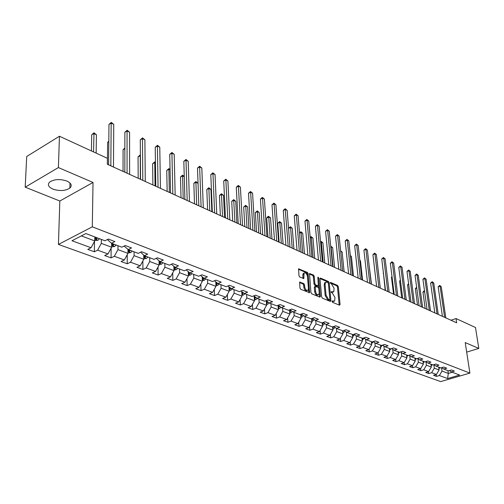 <?xml version="1.0" encoding="UTF-8"?>
<svg xmlns="http://www.w3.org/2000/svg" width="504" height="504" viewBox="0 0 504 504"><rect width="100%" height="100%" fill="white"/><g stroke="black" fill="none" stroke-linecap="round" stroke-linejoin="round"><path stroke-width="0.76" d="M332.01 301.442L332.546 302.337L339.513 305.191L340.068 304.46L338.323 286.713L337.579 285.453L330.656 282.454L330.259 282.946L331.689 284.224L334.089 288.282L333.749 291.829L331.531 291.659L331.134 292.156L332.564 293.429L334.971 297.486L334.618 301.102L332.123 300.983L332.445 301.631L333.761 301.417M52.882 189.094C59.636 191.268 65.293 190.947 69.848 188.124C72.362 185.604 71.373 183.248 66.881 181.068C60.19 178.844 54.514 179.122 49.846 181.906C47.218 184.521 48.227 186.915 52.882 189.094M299.527 282.498L302.86 283.884L303.647 285.207L303.817 287.236L304.7 286.889L304.529 284.861L303.742 283.538L299.672 282.133L299.943 287.992L300.743 289.321L309.557 292.66L308.158 273.685L307.377 272.381L298.595 268.878L298.954 275.732L299.748 277.055L303.805 278.485L304.082 273.099L303.206 273.452L302.822 275.121L303.698 274.774M304.7 286.889C305.399 289.756 306.52 290.852 308.051 290.191L308.461 288.446L307.446 276.375C306.728 273.502 305.607 272.412 304.082 273.099L303.206 273.452M93.026 182.467L58.401 167.574L59.453 136.244L26.712 156.498L25.2 187.173L59.831 201.014L58.432 244.427L92.301 226.832L93.026 182.467L59.831 201.014M466.679 352.12L478.8 348.415L465.217 342.575L469.898 373.099L92.301 226.832M478.8 348.415L475.474 327.487L456.026 318.547L450.967 320.216M59.453 136.244L107.402 158.287L107.346 164.266L456.668 322.806L456.026 318.547M321.634 296.9L322.409 298.192L330.334 301.436L330.908 300.699L329.219 282.782L328.463 281.509L320.588 278.101L320.008 278.807L321.634 296.9M319.857 297.146L311.718 293.813L310.93 292.503L309.513 273.584L313.457 275.008L314.225 276.305L314.868 283.651L315.643 284.955L318.377 285.844L317.848 277.584L317.948 277.143L318.793 277.994L320.443 296.409L319.857 297.146M58.432 244.427L440.679 381.604L469.898 373.099M94.506 241.384L94.349 251.786L97.631 250.154L107.976 253.953L104.693 255.553L111.056 257.872L114.339 256.284L124.356 259.963L121.08 261.519L127.241 263.768L130.511 262.219L140.219 265.778L136.949 267.303L142.922 269.476L146.185 267.971L155.591 271.423L152.328 272.903L158.117 275.008L161.374 273.546L170.497 276.891L167.246 278.334L172.859 280.382L176.11 278.951L184.955 282.196L181.711 283.601L187.16 285.585L190.399 284.193L198.986 287.343L195.754 288.716L201.046 290.644L204.278 289.283L212.612 292.339L209.393 293.681L214.534 295.552L217.747 294.229L225.849 297.196L222.636 298.507L227.632 300.327L230.838 299.029L238.707 301.915L235.513 303.194L240.364 304.964L243.558 303.698L251.206 306.501L248.025 307.755L252.75 309.475L255.925 308.234L263.365 310.962L260.196 312.184L264.789 313.86L267.952 312.644L275.197 315.302L272.04 316.499L276.513 318.125L279.657 316.94L286.707 319.53L283.569 320.695L287.923 322.283L291.054 321.124L297.914 323.637L294.79 324.784L299.029 326.327L302.148 325.193L308.832 327.644L305.72 328.766L309.853 330.265L312.952 329.156L319.467 331.55L316.373 332.64L320.399 334.108L323.486 333.024L329.83 335.349L326.756 336.426L330.681 337.85L333.749 336.785L339.942 339.06L336.88 340.112L340.704 341.504L343.76 340.458L349.795 342.676L346.752 343.703L350.482 345.064L353.518 344.043L359.409 346.204L356.378 347.212L360.02 348.541L363.044 347.533L368.789 349.644L365.778 350.633L369.331 351.931L372.343 350.948L377.95 353.002L374.951 353.978L378.422 355.238L381.415 354.274L386.889 356.284L383.909 357.241L387.299 358.47L390.272 357.525L395.627 359.491L392.66 360.423L395.974 361.633L398.929 360.7L404.158 362.622L401.209 363.541L404.447 364.72L407.389 363.806L412.499 365.677L409.563 366.578L412.726 367.731L415.655 366.836L420.645 368.67L417.734 369.558L420.827 370.679L423.732 369.804L428.614 371.593L425.716 372.462L428.74 373.565L431.632 372.702L436.407 374.453L433.528 375.31L436.483 376.387L439.362 375.537L447.59 378.554L459.61 375.052L451.452 371.965L454.387 371.095L451.471 369.98L448.529 370.856L443.797 369.067L446.752 368.178L443.766 367.044L440.805 367.933L435.966 366.099L438.94 365.198L435.884 364.039L432.911 364.94L427.959 363.069L430.945 362.156L427.827 360.959L424.834 361.885L419.769 359.963L422.768 359.031L419.574 357.815L416.562 358.754L411.384 356.788L414.401 355.843L411.132 354.596L408.101 355.547L402.797 353.543L405.833 352.573L402.488 351.294L399.439 352.271L394.008 350.211L397.064 349.228L393.63 347.918L390.569 348.913L384.999 346.802L388.08 345.801L384.565 344.459L381.484 345.473L375.776 343.312L378.869 342.285L375.266 340.912L372.166 341.945L366.326 339.734L369.432 338.688L365.74 337.277L362.622 338.329L356.63 336.061L359.761 334.996L355.969 333.547L352.838 334.625L346.689 332.3L349.839 331.21L345.952 329.729L342.638 331.065M94.349 251.786L87.778 249.392L91.06 247.748L71.984 240.748L85.888 233.56L104.952 240.78L108.341 239.079L114.906 241.58L111.516 243.262L121.848 247.174L125.231 245.524L131.576 247.943L128.199 249.581L138.197 253.367L141.574 251.754L147.716 254.104L144.346 255.692L154.029 259.358L157.393 257.79L163.346 260.064L159.982 261.614L169.363 265.167L172.721 263.642L178.492 265.841L175.134 267.347L184.231 270.793L187.576 269.306L193.164 271.442L189.825 272.91L198.645 276.249L201.978 274.8L207.402 276.872L204.07 278.303L212.631 281.541L215.951 280.13L221.212 282.139L217.898 283.538L226.202 286.682L229.509 285.302L234.618 287.255L231.317 288.616L239.381 291.671L242.676 290.329L247.64 292.219L244.352 293.555L252.183 296.522L255.465 295.205L260.284 297.045L257.015 298.349L264.632 301.228L267.895 299.949L272.582 301.738L269.325 303.005L276.728 305.808L279.978 304.555L284.533 306.293L281.289 307.541L288.496 310.262L291.728 309.04L296.163 310.735L292.931 311.945L299.943 314.597L303.162 313.4L307.471 315.05L304.265 316.235L311.088 318.818L314.288 317.646L318.49 319.252L315.29 320.412L321.936 322.925L325.118 321.779L329.213 323.341L326.031 324.475L332.501 326.926L335.67 325.804L339.658 327.323L336.496 328.438L342.802 330.826M111.655 243.319L111.63 247.243L101.31 243.375L101.361 239.419M107.881 239.312L107.875 240.087L111.516 243.262M101.31 243.375L97.631 250.154M111.63 247.243L107.976 253.953M127.959 249.373L127.959 253.361L117.974 249.619L117.986 245.713M124.526 245.864L124.526 246.418L128.199 249.581M117.974 249.619L114.339 256.284M127.959 253.361L124.356 259.963M143.747 255.181L143.779 259.289L134.102 255.667L134.089 251.811M140.641 252.202L144.346 255.692M134.102 255.667L130.511 262.219M143.779 259.289L140.219 265.778M159.05 260.826L159.113 265.035L149.732 261.519L149.694 257.714M156.253 258.325L159.982 261.614M149.732 261.519L146.185 267.971M159.113 265.035L155.591 271.423M173.88 266.307L173.974 270.604L164.884 267.196L164.814 263.441M164.884 267.196L161.374 273.546M173.974 270.604L170.497 276.891M175.134 267.347L171.385 264.247M188.269 271.637L188.395 276.009L179.575 272.702L179.481 268.991M179.575 272.702L176.11 278.951M188.395 276.009L184.955 282.196M189.825 272.91L186.178 269.923M202.23 276.809L202.387 281.251L193.826 278.044L193.712 274.384M193.826 278.044L190.399 284.193M202.387 281.251L198.986 287.343M204.07 278.303L200.529 275.43M215.788 281.843L215.97 286.341L207.661 283.229L207.522 279.613M207.661 283.229L204.278 289.283M215.97 286.341L212.612 292.339M217.898 283.538L214.446 280.772M228.948 286.738L229.169 291.287L221.092 288.263L220.935 284.691M221.092 288.263L217.747 294.229M229.169 291.287L225.849 297.196M231.317 288.616L227.959 285.951M241.744 291.501L241.989 296.094L234.139 293.152L233.969 289.624M234.139 293.152L230.838 299.029M241.989 296.094L238.707 301.915M244.352 293.555L241.082 290.978M254.18 296.138L254.457 300.768L246.828 297.908L246.632 294.418M246.828 297.908L243.558 303.698M254.457 300.768L251.206 306.501M257.015 298.349L253.833 295.861M266.276 300.649L266.578 305.311L259.157 302.526L258.949 299.08M259.157 302.526L255.925 308.234M266.578 305.311L263.365 310.962M269.325 303.005L266.225 300.604M278.063 305.298L278.372 309.727L271.152 307.024L270.925 303.616M271.152 307.024L267.952 312.644M278.372 309.727L275.197 315.302M281.289 307.541L278.271 305.216M289.535 309.872L289.85 314.03L282.82 311.396L282.58 308.026M282.82 311.396L279.657 316.94M289.85 314.03L286.707 319.53M292.931 311.945L289.989 309.695M300.712 314.313L301.027 318.219L294.185 315.655L293.927 312.322M294.185 315.655L291.054 321.124M301.027 318.219L297.914 323.637M304.265 316.235L301.392 314.061M311.598 318.629L311.907 322.295L305.241 319.801L304.977 316.506M305.241 319.801L302.148 325.193M311.907 322.295L308.832 327.644M315.29 320.412L312.493 318.301M322.201 322.831L322.51 326.271L316.021 323.839L315.737 320.582M316.021 323.839L312.952 329.156M322.51 326.271L319.467 331.55M326.031 324.475L323.303 322.434M332.539 326.913L332.842 330.145L326.516 327.77L326.22 324.551M326.516 327.77L323.486 333.024M332.842 330.145L329.83 335.349M336.496 328.438L333.831 326.453M342.607 330.756L342.922 333.919L336.748 331.607L336.445 328.4M336.748 331.607L333.749 336.785M342.922 333.919L339.942 339.06M346.689 332.3L344.093 330.378M352.422 334.467L352.743 337.598L346.727 335.343L346.399 332.086M346.727 335.343L343.76 340.458M352.743 337.598L349.795 342.676M356.63 336.061L354.098 334.196M361.998 338.096L362.326 341.189L356.46 338.99L356.114 335.683M356.46 338.99L353.518 344.043M362.326 341.189L359.409 346.204M366.326 339.734L363.85 337.919M371.341 341.63L371.681 344.698L365.954 342.55L365.589 339.192M365.954 342.55L363.044 347.533M371.681 344.698L368.789 349.644M375.776 343.312L373.357 341.548M380.463 345.082L380.81 348.119L375.222 346.021L374.837 342.626M375.222 346.021L372.343 350.948M380.81 348.119L377.95 353.002M384.999 346.802L382.637 345.089M389.371 348.459L389.724 351.458L384.262 349.411L383.865 345.977M384.262 349.411L381.415 354.274M389.724 351.458L386.889 356.284M394.008 350.211L391.696 348.548M398.066 351.748L398.431 354.721L393.095 352.724L392.679 349.253M393.095 352.724L390.272 357.525M398.431 354.721L395.627 359.491M402.797 353.543L400.541 351.918M406.564 354.967L406.936 357.909L401.726 355.956L401.291 352.46M401.726 355.956L398.929 360.7M406.936 357.909L404.158 362.622M411.384 356.788L409.172 355.213M414.868 358.111L415.246 361.021L410.155 359.113L409.708 355.591M410.155 359.113L407.389 363.806M415.246 361.021L412.499 365.677M419.769 359.963L417.608 358.426M422.988 361.185L423.373 364.071L418.396 362.206L417.929 358.653M418.396 362.206L415.655 366.836M423.373 364.071L420.645 368.67M427.959 363.069L425.849 361.57M430.926 364.19L431.317 367.044L426.447 365.224L425.968 361.651M426.447 365.224L423.732 369.804M431.317 367.044L428.614 371.593M435.966 366.099L433.906 364.638M438.688 367.126L439.085 369.955L434.322 368.172L433.837 364.657M434.322 368.172L431.632 372.702M439.085 369.955L436.407 374.453M443.797 369.067L441.781 367.643M447.911 370.623L448.314 373.414L442.027 371.057L441.554 367.706M442.027 371.057L439.362 375.537M452.239 372.261L448.314 373.414L447.59 378.554M451.452 371.965L449.48 370.572M58.401 167.574L25.2 187.173M81.365 235.897L94.758 240.918L94.821 236.943M94.758 240.918L91.06 247.748M436.225 374.504L436.483 376.387M428.482 371.631L428.74 373.565M420.563 368.695L420.827 370.679M412.467 365.69L412.726 367.731M404.183 362.584L404.447 364.72M395.697 359.365L395.974 361.633M387.022 356.07L387.299 358.47M378.132 352.687L378.422 355.238M369.035 349.222L369.331 351.931M359.717 345.668L360.02 348.541M350.173 342.021L350.482 345.064M340.389 338.279L340.704 341.504M330.359 334.435L330.681 337.85M320.078 330.485L320.399 334.108M309.532 326.428L309.853 330.265M298.708 322.251L299.029 326.327M287.601 317.961L287.923 322.283M276.198 313.545L276.513 318.125M264.48 308.996L264.789 313.86M252.447 304.309L252.75 309.475M240.08 299.483L240.364 304.964M227.361 294.5L227.632 300.327M214.282 289.365L214.534 295.552M200.819 284.061L201.046 290.644M186.965 278.58L187.16 285.585M172.702 272.91L172.859 280.382M158.004 267.044L158.117 275.008M142.852 260.978L142.922 269.476M127.235 254.684L127.241 263.768M111.132 248.163L111.056 257.872M332.886 292.163L331.134 292.188M339.198 305.059L337.459 287.041L336.716 285.787L330.265 282.996M328.375 283.33L327.6 281.843L320.002 278.561M330.032 301.31L329.874 299.351M329.471 299.729L329.874 299.212L328.394 283.469L327.865 282.58L326.907 282.164L325.534 282.385L325.067 284.426L326.063 295.224L328.507 299.332L329.471 299.729L328.595 300.056L329.572 299.754M325.546 282.372L324.671 282.725L324.198 284.76L325.067 284.426M328.595 300.056L327.631 299.659L325.193 295.558L324.198 284.76M309.374 273.968L312.581 275.354L313.457 275.008M318.081 285.957L317.06 286.259L314.767 285.296L313.992 283.998L313.356 276.652L312.581 275.354M319.567 297.026L317.898 278.164M315.542 291.331C316.222 294.128 317.306 295.218 318.793 294.601L319.208 292.849L318.83 288.628L318.062 287.33L315.321 286.448L315.542 291.331L314.666 291.665C315.346 294.462 316.43 295.552 317.917 294.935L317.999 294.903M314.748 286.669L314.294 287.431L315.17 287.091M314.666 291.665L314.294 287.431M303.817 287.236C304.517 290.096 305.632 291.199 307.169 290.531L307.201 290.518M303.068 278.46L302.822 275.121M308.82 292.629L307.283 274.037L306.501 272.727L298.456 269.249M438.889 368.594L440.112 367.668M424.614 291.633L422.951 292.232L425.187 308.517M438.776 367.769L439.186 367.315M422.951 292.232L423.732 291.136L424.513 290.877M444.616 317.337L440.074 286.133L441.265 286.719L445.813 317.879M442.418 316.342L438.152 286.814L440.074 286.133L439.696 285.434L441.265 286.719M438.152 286.814L439.696 285.434M431.128 365.696L432.407 364.751M416.751 288.099L415.327 288.609L417.533 305.046M431.021 364.877L431.456 364.392M415.327 288.609L416.644 287.312M423.196 362.729L424.526 361.765M408.706 284.483L407.547 284.905L409.708 301.493M423.083 361.916L423.555 361.399M407.547 284.905L408.599 283.702M437.031 313.891L432.545 282.397L433.761 283.002L438.253 314.452M434.826 312.896L430.611 283.097L432.545 282.397L432.18 281.704L433.761 283.002M430.611 283.097L432.18 281.704M429.276 310.376L424.859 278.586L426.101 279.203L430.529 310.943M427.064 309.368L422.913 279.298L424.859 278.586L424.494 277.887L426.101 279.203M422.913 279.298L424.494 277.887M415.076 359.699L416.468 358.716M400.478 280.797L399.59 281.125L401.719 297.87M414.968 358.886L415.472 358.338M399.59 281.125L400.378 280.041M406.772 356.599L408.297 355.49M392.062 277.036L391.463 277.263L393.548 294.16M406.671 355.793L407.207 355.213M391.463 277.263L391.999 276.532M398.273 353.43L399.981 352.094M383.443 273.2L385.195 290.367M398.173 352.624L398.752 352.006M383.147 273.313L383.418 272.954M421.344 306.779L416.997 274.693L418.27 275.323L422.629 307.358M419.126 305.771L415.044 275.417L416.997 274.693L416.644 273.993L418.27 275.323M415.044 275.417L416.644 273.993M413.236 303.093L408.958 270.705L410.262 271.354L414.546 303.692M411.012 302.085L406.993 271.442L408.958 270.705L408.612 270.005L410.262 271.354M406.993 271.442L408.612 270.005M404.945 299.332L400.743 266.635L402.072 267.29L406.287 299.943M402.709 298.318L398.765 267.385L400.743 266.635L400.403 265.929L402.072 267.29M398.765 267.385L400.403 265.929M389.573 350.179L391.451 348.623M389.479 349.379L390.096 348.73M396.459 295.483L392.339 262.464L393.7 263.138L397.832 296.1M394.216 294.462L390.348 263.233L392.339 262.464L392.005 261.759L393.7 263.138M390.348 263.233L392.005 261.759M380.665 346.859L382.681 345.12M380.577 346.059L381.232 345.379M371.486 284.149L369.073 264.934M387.771 291.539L383.739 258.206L385.132 258.892L389.176 292.175M385.522 290.518L381.742 258.98L383.739 258.206L383.418 257.494L385.132 258.892M381.742 258.98L383.418 257.494M371.543 343.457L373.615 341.737M371.379 341.775L371.479 342.651L372.16 341.939M362.584 280.104L360.461 260.826L359.837 260.524M359.799 260.171L360.461 260.826M378.876 287.5L374.938 253.84L376.362 254.545L380.318 288.156M376.627 286.48L372.929 254.633L374.938 253.84L374.623 253.134L376.362 254.545M372.929 254.633L374.623 253.134M362.2 339.973L364.329 338.272M362.111 339.179L363 338.203M353.468 275.965L351.408 256.498L350.381 256.007M350.318 255.433L351.408 256.498M369.772 283.368L365.929 249.373L367.385 250.097L371.246 284.036M367.511 282.341L363.907 250.186L365.929 249.373L365.627 248.667L367.385 250.097M363.907 250.186L365.627 248.667M352.624 336.407L354.81 334.725M352.542 335.607L353.6 334.366M344.131 271.732L342.134 252.069L340.685 251.383M340.622 250.759L342.134 252.069M360.442 279.134L356.7 244.799L358.193 245.542L361.954 279.821M358.18 278.107L354.671 245.631L356.7 244.799L356.41 244.087L358.193 245.542M354.671 245.631L356.41 244.087M342.802 332.747L343.463 332.653L345.057 331.09M342.726 331.947L343.942 330.429M334.574 267.391L332.64 247.54L331.096 246.803L333.018 266.692M330.7 246.147L332.64 247.54M330.844 246.084L330.775 246.935M350.885 274.8L347.256 240.118L348.781 240.874L352.435 275.499M348.617 273.767L345.215 240.962L347.256 240.118L346.973 239.406L348.781 240.874M345.215 240.962L346.973 239.406M332.734 328.999L333.478 328.891L335.053 327.367M332.659 328.192L333.969 326.554M332.949 326.768L332.577 327.31M324.778 262.949L322.913 242.897L321.332 242.141L323.19 262.225M320.55 241.655L321.728 241.725L322.913 242.897M321.098 241.422L321.332 242.141L320.626 242.437M341.088 270.352L337.573 235.318L339.142 236.093L342.676 271.07M338.814 269.319L335.519 236.181L337.573 235.318L337.308 234.606L339.142 236.093M335.519 236.181L337.308 234.606M322.409 325.156L323.234 325.03L324.79 323.549M322.339 324.337L323.681 322.718M322.799 322.617L322.258 323.455M314.748 258.394L312.952 238.14L311.333 237.365L313.116 257.651M310.149 237.189L311.107 236.647L312.952 238.14M311.107 236.647L311.333 237.365L310.206 237.844M331.046 265.791L327.65 230.397L329.257 231.197L332.671 266.528M328.766 264.757L325.59 231.279L327.65 230.397L327.398 229.685L329.257 231.197M325.59 231.279L327.398 229.685M311.812 321.212L312.726 321.073L314.257 319.631M312.36 318.352L311.674 319.505M311.743 320.38L313.135 318.786M304.46 253.726L302.74 233.264L301.083 232.47L302.784 252.964M299.489 232.817L300.875 231.752L302.74 233.264M300.875 231.752L301.083 232.47L299.515 233.15M320.739 261.116L317.482 225.357L319.127 226.176L322.409 261.872M318.459 260.083L315.409 226.258L317.482 225.357L317.243 224.645L319.127 226.176M315.409 226.258L317.243 224.645M300.938 317.167L301.946 317.016L303.452 315.617M293.914 248.938L292.276 228.268L290.575 227.455L288.546 228.35L289.995 247.162L287.148 210.326L285.371 209.444L283.267 210.401L285.9 245.303M301.556 314.181L300.8 315.454M300.869 316.317L302.299 314.748M288.546 228.35L290.38 226.737L290.575 227.455L292.194 248.163M290.38 226.737L292.276 228.268M310.174 256.322L307.049 220.185L308.738 221.023L311.888 257.097M307.887 255.282L304.97 221.105L307.049 220.185L306.823 219.473L308.738 221.023M304.97 221.105L306.823 219.473M289.775 313.016L290.877 312.845L292.351 311.503M283.091 244.031L281.547 223.14L279.802 222.308L277.761 223.222L279.134 242.235M290.417 310.023L289.642 311.289M289.706 312.14L291.18 310.609M277.761 223.222L279.619 221.59L279.802 222.308L281.333 243.23M279.619 221.59L281.547 223.14M299.326 251.395L296.352 214.88L298.084 215.743L301.083 252.195M297.039 250.356L294.26 215.819L296.352 214.88L296.144 214.168L298.084 215.743M294.26 215.819L296.144 214.168M278.303 308.75L279.506 308.561L280.948 307.276M271.996 238.991L270.535 217.886L268.745 217.029L266.698 217.967L267.989 237.176M278.239 307.849L279.758 306.356M278.977 305.758L278.183 307.018M266.698 217.967L267.763 216.682L268.582 216.311L268.745 217.029L270.188 238.172M268.582 216.311L270.535 217.886M288.193 246.343L285.176 208.725L287.148 210.326M283.267 210.401L285.176 208.725M266.515 304.372L267.832 304.164L269.231 302.935M260.599 233.818L259.239 212.493L257.405 211.617L255.345 212.568L256.549 231.979M266.459 303.44L268.015 301.997M267.227 301.379L266.408 302.633M255.345 212.568L257.254 210.893L257.405 211.617L258.747 232.98M257.254 210.893L259.239 212.493M276.759 241.151L274.1 203.855L275.927 204.756L278.611 241.996M274.466 240.112L271.99 204.832L274.1 203.855L273.924 203.137L275.927 204.756M271.99 204.832L273.924 203.137M254.4 299.874L255.83 299.647L257.223 298.425M248.9 228.514L247.647 206.955L245.757 206.054L243.69 207.031L244.799 226.649M254.344 298.904L255.944 297.511M255.137 296.881L254.299 298.122M243.69 207.031L245.631 205.336L245.757 206.054L246.998 227.651M245.631 205.336L247.647 206.955M265.01 235.822L262.527 198.116L264.405 199.048L266.912 236.685M262.716 234.782L260.411 199.118L262.527 198.116L262.37 197.404L264.405 199.048M260.411 199.118L262.37 197.404M241.945 295.25L243.495 295.004L244.894 293.756M236.893 223.058L235.74 201.272L233.799 200.346L231.727 201.348L232.735 221.174M241.888 294.235L243.533 292.912M242.714 292.263L241.851 293.486M231.727 201.348L233.692 199.628L234.933 222.169M233.692 199.628L235.74 201.272M252.939 230.341L250.639 192.226L252.567 193.177L254.892 231.229M250.646 229.301L248.51 193.252L250.639 192.226L250.501 191.507L252.567 193.177M248.51 193.252L250.501 191.507M229.131 290.493L230.813 290.222L232.218 288.962M224.545 217.457L223.511 195.432L221.521 194.481L219.442 195.508L220.343 215.548M229.081 289.428L229.893 289.227L230.763 288.181M229.925 287.513L229.043 288.723M219.442 195.508L221.432 193.763L222.535 216.544M221.432 193.763L223.511 195.432M240.521 224.708L238.423 186.165L240.408 187.148L242.537 225.622M238.234 223.669L236.288 187.217L238.423 186.165L238.304 185.453L240.408 187.148M236.288 187.217L238.304 185.453M215.939 285.604L217.759 285.308L219.177 284.023M211.856 211.699L210.943 189.435L208.902 188.458L206.81 189.504L207.604 209.765M215.895 284.483L216.802 284.281L217.621 283.317M216.764 282.631L215.869 283.821M206.81 189.504L208.832 187.74L209.79 210.76M208.832 187.74L210.943 189.435M227.758 218.912L225.868 179.941L227.903 180.955L229.83 219.857M225.471 217.879L223.719 181.018L225.868 179.941L225.767 179.229L227.903 180.955M223.719 181.018L225.767 179.229M202.362 280.571L204.328 280.249L205.752 278.939M203.295 207.812L201.821 168.021L199.666 166.956L197.505 168.084L198.822 205.783L198.028 183.267L195.924 182.259L193.832 183.336L194.5 203.824M202.318 279.373L203.32 279.197L204.088 278.309M203.213 277.609L202.299 278.775M193.832 183.336L195.88 181.547L196.686 204.813M195.88 181.547L198.028 183.267M214.622 212.953L212.953 173.54L215.051 174.579L216.752 213.923M212.335 211.913L210.798 174.642L212.953 173.54L212.877 172.834L215.051 174.579M210.798 174.642L212.877 172.834M188.376 275.386L190.493 275.039L191.929 273.704M184.256 176.69L182.58 175.89L180.482 176.992L181.024 197.707M188.338 274.113L189.441 273.962L190.216 273.055M189.252 272.443L188.357 273.552M180.482 176.992L182.561 175.178L183.21 198.696M182.561 175.178L184.25 176.419M201.102 206.816L199.616 166.244L201.821 168.021M197.505 168.084L199.616 166.244M173.962 270.049L176.243 269.672L177.685 268.317M170.069 169.917L168.853 169.338L166.748 170.465L167.158 191.413M173.93 268.67L175.14 268.563L175.921 267.649M174.869 267.126L173.924 268.248M166.748 170.465L168.865 168.626L169.338 192.402M168.865 168.626L170.062 169.363M187.179 200.498L185.995 160.178L188.213 161.274L189.435 201.524M184.899 199.464L183.828 161.337L185.995 160.178L185.97 159.472L188.213 161.274M183.828 161.337L185.97 159.472M159.107 264.55L161.557 264.14L163.006 262.76M155.453 162.937L154.728 162.59L152.611 163.743L152.888 184.936M159.081 263.019L160.404 263.006L161.192 262.067M160.039 261.633L159.075 262.779M152.611 163.743L154.76 161.879L155.049 185.919M154.76 161.879L155.446 162.206M172.834 193.983L171.914 153.197L174.201 154.331L175.159 195.042M170.566 192.956L169.741 154.388L171.914 153.197L171.914 152.498L174.201 154.331M169.741 154.388L171.914 152.498M143.779 258.886L146.412 258.439L147.874 257.027M140.389 155.742L138.065 156.832L138.184 178.265M144.812 255.868L143.886 256.964L145.209 257.267L146.002 256.316M138.065 156.832L140.244 154.936L140.339 179.241M158.048 187.274L157.412 146.009L159.768 147.174L160.448 188.364M155.786 186.253L155.232 147.225L157.412 146.009L157.443 145.31L159.768 147.174M155.232 147.225L157.443 145.31M127.959 253.027L130.794 252.554L132.262 251.118M124.853 148.686L123.077 149.707L123.039 171.385M129.106 249.921L128.18 251.03L129.534 251.351L130.328 250.387M123.077 149.707L124.853 148.037M142.802 180.356L142.468 138.6L144.894 139.803L145.272 181.478M140.553 179.336L140.282 139.854L142.468 138.6L142.525 137.907L144.894 139.803M140.282 139.854L142.525 137.907M111.63 246.903L114.673 246.488L116.153 245.02M108.814 141.668L107.629 142.367L107.421 164.298M112.89 243.785L111.97 244.894L113.35 245.246L114.156 244.264M107.629 142.367L108.82 141.133M127.071 173.219L127.058 130.958L129.56 132.199L129.623 174.378M124.835 172.204L124.866 132.243L127.058 130.958L127.153 130.271L129.56 132.199M124.866 132.243L127.153 130.271M94.765 240.572L98.028 240.213L99.515 238.72M96.144 153.115L96.422 134.751L93.832 133.516L91.703 134.795L91.426 150.942M96.144 237.441L95.231 238.562L96.642 238.94L97.448 237.938M91.703 134.795L93.996 132.823L93.536 151.912M93.996 132.823L96.422 134.751M110.836 165.847L111.163 123.083L113.747 124.362L113.469 167.044M108.612 164.839L108.971 124.4L111.163 123.083L111.29 122.396L113.747 124.362M108.971 124.4L111.29 122.396M332.445 301.631L333.32 301.31M331.178 291.791L331.531 291.659M331.569 292.37L332.432 292.036M330.303 282.593L330.656 282.454M336.716 285.787L337.579 285.453M337.459 287.041L338.323 286.713M339.198 304.781L340.068 304.46M332.067 301.064L332.407 300.932M320.065 278.303L320.588 278.101M327.6 281.843L328.463 281.509M328.356 283.116L329.219 282.782M330.032 301.027L330.908 300.699M325.193 295.558L326.063 295.224M327.631 299.659L328.507 299.332M309.431 273.722L309.979 273.502M313.356 276.652L314.225 276.305M313.992 283.998L314.868 283.651M314.767 285.296L315.643 284.955M317.06 286.259L317.936 285.919M317.929 278.334L318.793 277.994M319.567 296.743L320.443 296.409M299.59 282.265L300.151 282.038M302.86 283.884L303.742 283.538M303.647 285.207L304.529 284.861M303.074 278.202L303.95 277.849M298.513 269.023L299.08 268.789M306.501 272.727L307.377 272.381M307.283 274.037L308.158 273.685M308.826 292.345L309.708 292.005M380.646 346.683L380.993 346.815M371.524 343.249L371.933 343.4M362.174 339.728L362.653 339.91M362.08 338.234L362.174 339.142M352.592 336.118L353.153 336.326M352.548 334.599L352.649 335.544M342.77 332.419L343.407 332.659M342.783 330.882L342.877 331.859M332.703 328.627L333.421 328.898M332.766 327.065L332.861 328.079M322.371 324.74L323.177 325.042M322.497 323.146L322.591 324.204M311.774 320.746L312.669 321.086M311.963 319.127L312.058 320.229M300.901 316.651L301.883 317.022M301.178 314.137L301.524 314.269M301.153 315L301.241 316.147M289.731 312.448L290.814 312.852M289.737 309.796L290.411 310.048M290.052 310.76L290.14 311.957M278.258 308.127L279.449 308.574M278.069 305.367L278.851 305.663M278.655 306.407L278.743 307.654M266.471 303.685L267.769 304.177M266.295 300.894L266.887 301.121M266.944 301.928L267.032 303.238M254.356 299.124L255.767 299.659M254.192 296.302L254.583 296.447M254.911 297.329L254.993 298.696M241.901 294.437L243.432 295.01M242.544 292.591L242.619 294.027M229.087 289.611L230.744 290.235M229.824 287.715L229.893 289.227M215.901 284.647L217.697 285.321M216.733 282.694L216.802 284.281M202.325 279.531L204.259 280.262M203.263 277.654L203.32 279.197M188.345 274.264L190.424 275.052M189.403 272.563L189.441 273.962M173.937 268.84L176.173 269.684M175.115 267.328L175.14 268.563M159.081 263.245L161.488 264.153M160.385 261.765L160.404 263.006M143.766 257.481L146.343 258.451M145.196 256.013L145.209 257.267M127.959 251.528L130.725 252.567M129.528 250.085L129.534 251.351M111.642 245.385L114.603 246.5M113.356 243.961L113.35 245.246M94.79 239.035L97.952 240.232M96.661 237.636L96.642 238.94M69.993 183.015L69.848 188.124M324.671 282.725L325.534 282.385M314.446 286.789L315.321 286.448M303.484 278.611L303.805 278.485M309.242 292.78L309.557 292.66"/></g></svg>
